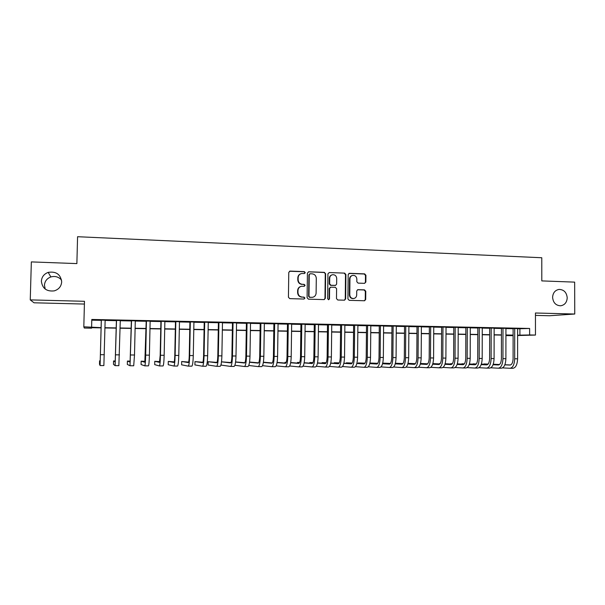 <?xml version="1.0" encoding="UTF-8"?>
<svg xmlns="http://www.w3.org/2000/svg" width="605" height="605" viewBox="0 0 605 605"><rect width="100%" height="100%" fill="white"/><g stroke="black" fill="none" stroke-linecap="round" stroke-linejoin="round"><path stroke-width="0.91" d="M305.26 272.613L304.338 271.622L290.135 271.093L288.774 272.416L288.434 297.214L289.757 298.636L303.99 299.044L304.935 298.106L304.012 297.115L302.175 297.063C299.588 296.722 298.182 295.217 297.962 292.54L297.985 290.476C298.182 288.177 299.377 286.77 301.562 286.263L304.315 286.271L305.094 285.348L304.179 284.365L302.341 284.297C299.762 283.949 298.356 282.437 298.129 279.767L298.159 277.71C298.341 275.457 299.498 274.065 301.623 273.528L304.504 273.528L305.26 272.613M304.466 273.536L304.912 272.734L303.997 271.743L289.47 271.252M304.035 299.044L304.587 298.182L303.665 297.199L302.175 297.063M304.247 286.278L304.746 285.454L303.831 284.463L302.341 284.297M552.599 297.365C553.167 302.742 555.851 305.548 560.646 305.79C564.699 305.071 566.885 302.417 567.218 297.826C566.635 292.389 563.905 289.583 559.043 289.417C555.072 290.188 552.925 292.835 552.599 297.365M41.374 281.212C42.342 288.479 46.638 291.701 54.253 290.876C58.814 289.417 61.294 286.407 61.687 281.854C60.591 274.307 56.099 271.153 48.196 272.379C44.006 273.967 41.73 276.916 41.374 281.212M61.566 280.085C58.693 276.856 55.123 275.804 50.85 276.946C46.918 278.444 44.785 281.212 44.452 285.242L45.216 289.077M364.565 283.344L365.859 282.043L365.919 275.267L364.656 273.876L349.486 273.309L348.177 274.609L347.928 298.938L349.206 300.33L364.573 300.753L365.7 299.452L365.775 291.247L364.505 289.863L357.827 289.666L356.723 290.96L356.685 295.043C356.519 296.995 355.521 298.159 353.683 298.53C351.346 298.507 350.045 297.274 349.781 294.832L349.947 278.829C350.098 276.946 351.051 275.797 352.806 275.381C355.211 275.335 356.557 276.568 356.844 279.071L356.814 281.733L358.092 283.125L364.565 283.344M517.615 328.817L529.625 328.454L529.632 334.958L535.463 335.064L517.615 335.541M91.612 327.698L91.597 328.175L84.284 328.039L83.815 326.813L84.473 301.298L30.25 299.891L31.347 261.904L76.873 263.599L77.576 236.714L541.777 257.745L541.8 280.901L574.652 282.127L574.75 314.025L535.448 313.004L535.463 335.064M83.815 326.813L101.111 327.638M529.625 328.454L91.794 319.463L91.605 326.957M325.634 273.778L324.34 272.371L308.762 271.789L307.416 273.105L307.098 297.758L308.414 299.165L324.212 299.604L325.346 298.288L325.634 273.778L323.962 272.492L308.49 271.804M329.256 272.552L344.631 273.127L345.909 274.526L345.659 298.87L344.525 300.186L337.772 300.004L336.486 298.605L336.592 288.698L335.306 287.299L330.708 287.163L329.596 288.472L329.483 298.817L328.681 299.732L327.645 298.764L327.933 273.861L329.256 272.552L344.631 273.127M535.455 315.387L549.544 315.742L574.75 314.025M30.25 299.891L34.024 302.795L84.405 304.058M105.141 320.196L101.3 320.121M120.282 320.506L116.41 320.423M135.278 320.809L131.376 320.733M150.146 321.111L146.213 321.036M164.87 321.414L160.907 321.331M179.466 321.709L175.48 321.633M193.933 322.004L189.917 321.928M208.264 322.299L204.225 322.215M222.474 322.586L218.405 322.503M236.555 322.873L232.464 322.79M250.508 323.161L246.401 323.078M264.347 323.441L260.21 323.357M278.058 323.72L273.906 323.637M291.655 324L287.473 323.917M305.132 324.272L300.935 324.189M318.495 324.545L314.275 324.462M331.744 324.817L327.502 324.726M344.873 325.082L340.615 324.998M357.895 325.346L353.615 325.263M370.804 325.611L366.509 325.528M383.608 325.876L379.29 325.785M396.305 326.133L391.964 326.042M408.889 326.39L404.533 326.299M421.375 326.639L417.004 326.556M433.755 326.897L429.368 326.806M446.029 327.146L441.627 327.055M458.212 327.396L453.788 327.305M470.289 327.638L465.85 327.547M482.261 327.887L477.814 327.797M494.141 328.129L489.679 328.039M505.931 328.364L501.447 328.273M91.794 319.463L91.786 320.166L101.292 320.355M105.141 320.438L116.402 320.665M120.274 320.741L131.368 320.968M135.278 321.051L146.206 321.27M150.138 321.353L160.907 321.573M164.862 321.648L175.473 321.868M179.458 321.943L189.91 322.155M193.925 322.238L204.225 322.45M208.256 322.533L218.405 322.737M222.466 322.82L232.464 323.025M236.547 323.108L246.394 323.304M250.508 323.388L260.21 323.584M264.34 323.667L273.899 323.864M278.058 323.947L287.473 324.144M291.655 324.227L300.927 324.416M305.132 324.499L314.267 324.681M318.495 324.772L327.494 324.953M331.737 325.036L340.607 325.218M344.873 325.309L353.615 325.482M357.895 325.573L366.501 325.747M370.804 325.83L379.29 326.004M383.608 326.095L391.964 326.261M396.305 326.352L404.533 326.518M408.889 326.609L417.004 326.768M421.375 326.859L429.361 327.025M433.755 327.108L441.627 327.275M446.029 327.358L453.788 327.517M458.212 327.607L465.85 327.766M470.282 327.857L477.814 328.008M482.261 328.099L489.679 328.25M494.141 328.341L501.447 328.485M505.931 328.575L513.123 328.727M517.615 328.606L513.123 328.515M513.116 335.662L506.408 335.594L513.116 335.412M506.408 335.178L506.408 335.594M517.615 335.185L529.632 334.958M104.96 327.713L116.228 327.918M120.108 327.986L131.202 328.19M135.112 328.258L146.047 328.454M149.98 328.53L160.756 328.719M164.711 328.795L175.329 328.984M179.314 329.06L189.773 329.249M193.789 329.317L204.089 329.506M208.128 329.581L218.276 329.763M222.345 329.838L232.343 330.02M236.434 330.096L246.28 330.269M250.394 330.345L260.105 330.519M264.234 330.595L273.8 330.769M277.96 330.844L287.375 331.018M291.557 331.094L300.836 331.26M305.041 331.336L314.184 331.502M318.411 331.578L327.418 331.737M331.661 331.82L340.539 331.979M344.797 332.054L353.547 332.213M357.827 332.289L366.441 332.447M370.744 332.523L379.229 332.674M383.555 332.758L391.911 332.909M396.252 332.984L404.488 333.136M408.844 333.211L416.958 333.363M421.337 333.438L429.331 333.582M433.717 333.665L441.597 333.809M445.998 333.884L453.758 334.028M458.182 334.104L465.827 334.247M470.267 334.323L477.791 334.459M482.245 334.542L489.664 334.678M494.134 334.762L501.439 334.89M505.924 334.973L513.116 335.102M101.111 327.872L91.597 327.698L91.597 328.175M513.116 335.306L505.924 335.17M501.439 335.094L494.134 334.958M489.664 334.883L482.245 334.746M477.791 334.663L470.267 334.527M465.827 334.452L458.182 334.308M453.758 334.232L445.998 334.089M441.589 334.013L433.717 333.869M429.323 333.794L421.33 333.65M416.958 333.567L408.844 333.423M404.488 333.34L396.252 333.196M391.911 333.113L383.547 332.962M379.229 332.886L370.744 332.735M366.441 332.659L357.827 332.5M353.539 332.425L344.797 332.266M340.532 332.19L331.661 332.032M327.418 331.956L318.404 331.79M314.184 331.714L305.041 331.548M300.836 331.472L291.557 331.306M287.375 331.23L277.952 331.064M273.793 330.988L264.234 330.814M260.097 330.738L250.394 330.564M246.28 330.489L236.426 330.315M232.335 330.239L222.338 330.058M218.276 329.982L208.128 329.801M204.089 329.725L193.781 329.543M189.766 329.468L179.314 329.279M175.321 329.211L164.711 329.014M160.749 328.946L149.972 328.749M146.039 328.681L135.104 328.485M131.202 328.417L120.1 328.212M116.221 328.144L104.952 327.94M91.786 320.166L91.597 327.471M519.907 328.863L519.907 335.223M300.806 273.762C298.953 274.443 297.962 275.789 297.819 277.816L298.159 277.71M302.001 284.403C299.422 284.055 298.015 282.543 297.796 279.873L297.819 277.816M300.866 286.437C298.885 287.057 297.811 288.434 297.652 290.574L297.985 290.476M301.834 297.146C299.256 296.805 297.849 295.3 297.622 292.631L297.652 290.574M324.114 299.611L324.976 298.363L325.256 273.899M310.191 273.755L309.253 274.678L308.981 296.306L309.896 297.289L312.467 297.312C314.698 296.843 315.908 295.437 316.113 293.092L316.294 278.345C316.075 275.691 314.676 274.186 312.112 273.831L310.191 273.755M309.752 273.853L309.253 274.678M312.656 297.282L309.541 297.373L308.626 296.382L308.898 274.799M344.396 300.193L345.251 298.953L345.5 274.647L344.222 273.248M330.451 287.231L329.218 288.562L329.097 298.893L329.483 298.817M328.553 299.74L329.097 298.893M336.705 278.421C336.41 275.888 335.041 274.655 332.591 274.715C330.829 275.139 329.869 276.296 329.717 278.179L329.649 283.851L330.943 285.25L335.541 285.386L336.645 284.085L336.705 278.421M331.979 274.874C330.345 275.373 329.46 276.508 329.332 278.285L329.717 278.179M335.404 285.424L330.557 285.348L329.264 283.949L329.332 278.285M352.239 275.525C350.567 275.986 349.667 277.128 349.531 278.935L349.947 278.829M353.267 298.605L353.29 298.605C350.93 298.583 349.63 297.35 349.365 294.915L349.531 278.935M364.422 300.761L365.261 299.528L365.337 291.338L364.074 289.954L357.517 289.75M364.664 283.344L365.42 282.149L365.488 275.381L364.218 273.997L348.896 273.437M100.256 360.845L99.583 360.845L99.5 364.248L100.097 365.549L101.345 320M100.105 365.549L103.871 365.571L105.149 320.083M101.3 320L100.188 361.888L99.583 360.845M115.343 360.973L113.558 360.958L113.475 364.346L115.124 365.647L116.515 320.31M115.139 365.647L118.86 365.677L120.282 320.393M116.41 320.31L115.207 362.002L113.558 360.958M130.294 361.087L127.413 361.064L127.33 364.444L130.014 365.745L131.55 320.62M130.03 365.745L133.713 365.775L134.499 355.006L135.286 320.695M131.376 320.612L130.098 362.123L127.413 361.064M145.087 361.344L141.154 361.177L141.078 364.535L144.769 365.844C145.192 365.337 145.495 361.76 145.684 355.12L146.44 320.922M144.792 365.844L148.437 365.866C148.883 365.367 149.208 361.79 149.397 355.158L150.146 320.998M146.213 320.922L144.845 362.236L141.154 361.177M159.735 361.654L154.774 361.291L154.706 364.634L159.387 365.942C159.924 365.435 160.287 361.881 160.484 355.264L161.202 321.225M159.425 365.942L163.025 365.964C163.584 365.465 163.963 361.911 164.159 355.301L164.87 321.3M160.915 321.217L160.189 355.233L159.463 362.35L154.774 361.291M174.248 361.888L168.288 361.397L168.22 364.732L173.877 366.04C174.52 365.541 174.936 361.994 175.14 355.415L175.828 321.527M173.922 366.04L177.484 366.063C178.15 365.564 178.581 362.024 178.785 355.445L179.466 321.595M175.48 321.52L174.792 355.377C174.656 359.748 174.376 362.108 173.953 362.463L168.288 361.397M188.624 362.092L181.689 361.503L181.621 364.823L188.246 366.131C188.987 365.639 189.463 362.108 189.667 355.558L190.325 321.822M188.291 366.131L191.815 366.161C192.587 365.662 193.071 362.138 193.282 355.589L193.933 321.89M189.917 321.815L189.259 355.521C189.123 359.869 188.805 362.221 188.314 362.569L181.689 361.503M202.879 362.266L194.976 361.608L194.916 364.913L202.478 366.229C203.325 365.73 203.855 362.221 204.066 355.702L204.694 322.11M202.539 366.229L206.018 366.252C206.895 365.76 207.432 362.251 207.644 355.732L208.264 322.185M204.225 322.102L203.598 355.664C203.462 359.99 203.106 362.334 202.546 362.682L194.976 361.608M216.998 362.425L208.158 361.714L208.097 365.012L216.59 366.32C217.535 365.828 218.118 362.334 218.337 355.838L218.934 322.404M216.658 366.32L220.099 366.343C221.075 365.851 221.664 362.365 221.884 355.876L222.474 322.473M218.413 322.397L217.815 355.8C217.671 360.119 217.286 362.44 216.65 362.788L208.158 361.714M221.196 363.839L221.173 365.102L230.573 366.418C231.624 365.927 232.26 362.448 232.479 355.982L233.046 322.692M230.649 366.418L234.052 366.441C235.126 365.949 235.776 362.478 235.995 356.012L236.555 322.767M232.471 322.677L231.896 355.944C231.753 360.232 231.337 362.554 230.634 362.902L221.498 361.851M231.004 362.577L221.506 361.828M234.906 365.291L244.443 366.509C245.585 366.017 246.273 362.561 246.5 356.118L247.037 322.979M244.518 366.509L247.884 366.532C249.056 366.04 249.759 362.584 249.986 356.156L250.515 323.047M246.401 322.964L245.864 356.08C245.713 360.353 245.259 362.66 244.496 363.008L235.572 362.07M244.881 362.72L235.595 361.941M248.776 365.488L258.184 366.6C259.424 366.116 260.165 362.667 260.392 356.262L260.899 323.259M258.267 366.6L261.602 366.622C262.865 366.138 263.614 362.697 263.848 356.292L264.347 323.335M260.21 323.244L259.704 356.224C259.553 360.474 259.061 362.773 258.237 363.113L249.525 362.266M258.63 362.849L249.555 362.055M262.517 365.67L271.804 366.69C273.142 366.207 273.929 362.773 274.163 356.398L274.647 323.539M271.902 366.69L275.192 366.713C276.553 366.229 277.355 362.803 277.589 356.428L278.066 323.615M273.906 323.524L273.422 356.36C273.271 360.595 272.749 362.879 271.857 363.219L263.349 362.455M272.265 362.977L263.394 362.198M276.145 365.844L285.318 366.781C286.747 366.297 287.579 362.887 287.821 356.534L288.267 323.819M285.416 366.781L288.676 366.796C290.128 366.32 290.975 362.909 291.209 356.564L291.655 323.887M287.481 323.804L287.027 356.489C286.868 360.709 286.316 362.985 285.363 363.325L277.06 362.622M285.787 363.106L277.098 362.387M272.469 362.236L272.462 362.66M289.651 365.995L298.704 366.864C300.231 366.388 301.108 362.992 301.351 356.663L301.774 324.099M298.81 366.864L302.039 366.887C303.581 366.411 304.474 363.015 304.716 356.7L305.132 324.167M300.935 324.076L300.511 356.625C300.352 360.822 299.762 363.091 298.749 363.423L290.65 362.781M299.18 363.227L290.687 362.561M286.203 362.35L285.023 362.334L285.015 363.038M286.165 362.425L285.023 362.334M303.045 366.146L311.983 366.955C313.594 366.479 314.524 363.098 314.766 356.799L315.167 324.371M312.097 366.955L315.281 366.978C316.914 366.501 317.859 363.121 318.109 356.829L318.495 324.439M314.275 324.348L313.874 356.761C313.715 360.935 313.095 363.197 312.021 363.529L304.118 362.932M312.467 363.34L304.156 362.728M299.641 362.455L297.478 362.44L297.471 363.091M299.581 362.592L297.478 362.44M316.317 366.282L325.15 367.038C326.844 366.57 327.819 363.204 328.069 356.927L328.439 324.643M325.263 367.046L328.417 367.061C330.141 366.592 331.124 363.227 331.381 356.965L331.744 324.711M327.502 324.62L327.131 356.889C326.965 361.056 326.314 363.302 325.188 363.628L317.474 363.083M325.641 363.454L317.512 362.887M312.966 362.569L309.828 362.539L309.82 363.144M312.876 362.75L309.828 362.539M329.475 366.418L338.195 367.129C339.987 366.66 341.001 363.302 341.258 357.063L341.606 324.908M338.324 367.129L341.447 367.152C343.254 366.683 344.283 363.333 344.54 357.094L344.873 324.976M340.615 324.893L340.267 357.018C340.101 361.162 339.42 363.401 338.233 363.734L330.716 363.219M338.694 363.567L330.753 363.038M326.148 362.728L322.087 362.637L322.079 363.204M326.057 362.902L322.087 362.637M342.521 366.539L351.142 367.212C353.01 366.751 354.076 363.408 354.333 357.192L354.651 325.172M351.271 367.212L354.356 367.235C356.247 366.774 357.328 363.431 357.585 357.222L357.895 325.24M353.615 325.157L353.297 357.147C353.123 361.276 352.42 363.507 351.172 363.832L343.844 363.355M351.649 363.681L343.882 363.181M339.224 362.879L334.247 362.735L334.24 363.272M339.125 363.053L334.247 362.735M355.46 366.668L363.976 367.296C365.927 366.834 367.038 363.507 367.296 357.321L367.59 325.437M364.112 367.303L367.167 367.318C369.141 366.857 370.26 363.537 370.525 357.351L370.804 325.505M366.509 325.414L366.214 357.275C366.04 361.389 365.307 363.605 364.006 363.93L356.859 363.484M364.482 363.786L356.897 363.325M352.178 363.03L346.31 362.834L346.302 363.34M352.087 363.189L346.31 362.834M368.286 366.781L376.696 367.386C378.738 366.925 379.887 363.613 380.152 357.449L380.416 325.702M376.839 367.386L379.864 367.401C381.921 366.948 383.078 363.635 383.351 357.479L383.608 325.77M379.29 325.679L379.025 357.404C378.843 361.495 378.08 363.703 376.726 364.029L369.761 363.613M377.217 363.892L369.806 363.454M365.034 363.174L358.281 362.924L358.273 363.408M364.936 363.325L358.281 362.924M381.006 366.895L389.317 367.469C391.435 367.008 392.63 363.711 392.895 357.57L393.144 325.959M389.469 367.469L392.456 367.485C394.596 367.031 395.799 363.734 396.071 357.608L396.305 326.027M391.964 325.936L391.722 357.532C391.548 361.608 390.754 363.802 389.348 364.127L382.557 363.734M389.839 363.998L382.602 363.59M377.777 363.31L370.154 363.023L370.147 363.476M377.671 363.454L370.154 363.023M393.621 367.008L401.833 367.553C404.027 367.091 405.267 363.809 405.539 357.699L405.758 326.216M401.985 367.553L404.949 367.568C407.157 367.114 408.405 363.839 408.677 357.729L408.889 326.284M404.533 326.193L404.314 357.653C404.14 361.714 403.316 363.907 401.856 364.225L395.246 363.855M402.363 364.104L395.284 363.718M390.406 363.446L382.715 363.121M390.308 363.582L382.708 363.159M406.121 367.114L414.243 367.636C416.52 367.182 417.79 363.907 418.07 357.82L418.267 326.473M414.402 367.636L417.329 367.651C419.628 367.197 420.906 363.938 421.186 357.857L421.375 326.541M417.004 326.45L416.807 357.782C416.626 361.82 415.779 363.998 414.266 364.323L407.83 363.976M414.773 364.21L407.868 363.839M402.938 363.575L395.42 363.227M402.832 363.703L395.398 363.31M418.524 367.22L426.555 367.711C428.907 367.265 430.215 364.006 430.503 357.948L430.669 326.73M426.722 367.719L429.618 367.734C431.985 367.288 433.309 364.029 433.588 357.978L433.755 326.791M429.368 326.7L429.195 357.903C429.013 361.926 428.136 364.097 426.57 364.414L420.309 364.089M427.092 364.308L420.346 363.96M415.363 363.703L408.012 363.325M415.257 363.824L407.982 363.446M430.828 367.318L438.761 367.795C441.189 367.348 442.542 364.104 442.822 358.069L442.973 326.98M438.935 367.795L441.801 367.817C444.244 367.371 445.605 364.127 445.893 358.099L446.036 327.04M441.627 326.95L441.476 358.024C441.295 362.032 440.395 364.195 438.776 364.512L432.681 364.202M439.298 364.407L432.726 364.074M427.69 363.824L420.49 363.461M427.576 363.945L420.46 363.582M443.026 367.416L450.869 367.878C453.372 367.432 454.763 364.202 455.051 358.19L455.172 327.229M451.05 367.878L453.886 367.893C456.397 367.447 457.803 364.225 458.091 358.221L458.212 327.29M453.788 327.199L453.659 358.145C453.47 362.138 452.548 364.293 450.884 364.603L444.955 364.316M451.413 364.505L444.993 364.195M439.903 363.945L432.862 363.605M439.797 364.059L432.832 363.718M455.119 367.515L462.878 367.953C465.449 367.515 466.886 364.293 467.173 358.311L467.279 327.479M463.059 367.953L465.865 367.976C468.459 367.53 469.896 364.323 470.191 358.341L470.289 327.539M465.85 327.449L465.744 358.266C465.555 362.244 464.602 364.384 462.893 364.694L457.123 364.422M463.43 364.603L457.168 364.308M452.026 364.066L445.136 363.734M439.51 363.582L440.168 363.613L439.51 363.923M451.912 364.172L445.106 363.847M467.12 367.613L474.796 368.037C477.436 367.59 478.903 364.391 479.198 358.432L479.281 327.721M474.978 368.037L477.761 368.052C480.415 367.613 481.898 364.414 482.193 358.462L482.261 327.781M477.814 327.691L477.731 358.387C477.534 362.342 476.558 364.482 474.804 364.785L469.2 364.528M475.341 364.702L469.238 364.414M464.05 364.18L457.312 363.87M452.336 363.681L450.763 364.006M463.937 364.286L457.274 363.976M452.29 363.741L450.763 363.673M479.024 367.704L486.609 368.112C489.324 367.674 490.829 364.482 491.124 358.546L491.184 327.963M486.798 368.112L489.551 368.135C492.281 367.696 493.793 364.512 494.088 358.576L494.141 328.023M489.679 327.933L489.619 358.508C489.422 362.448 488.424 364.573 486.617 364.883L481.172 364.634M487.161 364.792L481.209 364.528M475.969 364.293L469.382 363.991M464.383 363.779L461.925 364.081M475.855 364.391L469.344 364.097M464.315 363.87L461.925 363.764M490.829 367.802L498.331 368.188C501.114 367.757 502.657 364.581 502.952 358.667L502.989 328.205M498.528 368.188L501.25 368.211C504.048 367.772 505.598 364.603 505.893 358.697L505.931 328.265M501.447 328.175L501.409 358.621C501.212 362.546 500.184 364.664 498.339 364.974L493.045 364.739M498.883 364.891L493.09 364.634M487.796 364.399L481.353 364.119M476.324 363.9L473.012 364.157M487.683 364.497L481.323 364.218M476.248 363.991L473.012 363.855M502.536 367.893L509.962 368.271C512.813 367.832 514.386 364.671 514.689 358.78L514.704 328.447M510.159 368.271L512.851 368.286C515.717 367.855 517.305 364.694 517.608 358.81L517.615 328.5M513.123 328.409L513.101 358.735C512.904 362.645 511.86 364.755 509.962 365.057L504.827 364.838M510.514 364.981L504.865 364.739M499.526 364.512L493.226 364.24M488.152 364.021L484.008 364.233M499.412 364.603L493.196 364.339M488.076 364.112L484.015 363.938M323.962 272.492L324.34 272.371M345.5 274.647L345.909 274.526M345.251 298.953L345.659 298.87M329.218 288.562L329.596 288.472M329.264 283.949L329.649 283.851M330.557 285.348L330.943 285.25M334.928 285.499L335.321 285.394M349.365 294.915L349.781 294.832M357.6 289.75L358.024 289.659M364.074 289.954L364.505 289.863M365.337 291.338L365.775 291.247M365.261 299.528L365.7 299.452M349.07 273.43L349.486 273.309M364.218 273.997L364.656 273.876M365.488 275.381L365.919 275.267M365.42 282.149L365.859 282.043M100.483 354.674L104.302 354.712M115.691 354.825L119.472 354.863M130.756 354.969L134.499 355.006M145.684 355.12L149.397 355.158M160.484 355.264L164.159 355.301M175.14 355.415L178.785 355.445M189.667 355.558L193.282 355.589M204.066 355.702L207.644 355.732M218.337 355.838L221.884 355.876M232.479 355.982L235.995 356.012M246.5 356.118L249.986 356.156M260.392 356.262L263.848 356.292M274.163 356.398L277.589 356.428M287.821 356.534L291.209 356.564M301.351 356.663L304.716 356.7M314.766 356.799L318.109 356.829M328.069 356.927L331.381 356.965M341.258 357.063L344.54 357.094M354.333 357.192L357.585 357.222M367.296 357.321L370.525 357.351M380.152 357.449L383.351 357.479M392.895 357.57L396.071 357.608M405.539 357.699L408.677 357.729M418.07 357.82L421.186 357.857M430.503 357.948L433.588 357.978M442.822 358.069L445.893 358.099M455.051 358.19L458.091 358.221M467.173 358.311L470.191 358.341M479.198 358.432L482.193 358.462M491.124 358.546L494.088 358.576M502.952 358.667L505.893 358.697M514.689 358.78L517.608 358.81M50.85 276.946L48.196 272.379M335.155 285.484L335.541 285.386"/></g></svg>
